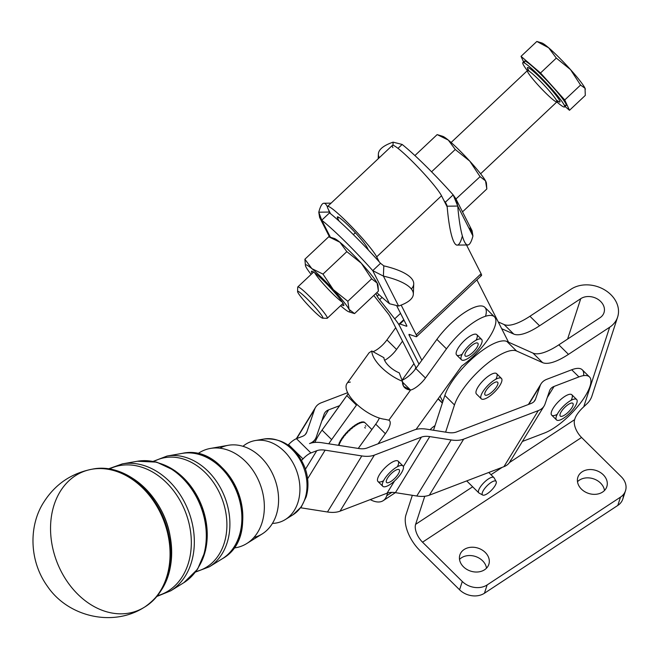 <?xml version="1.0" encoding="UTF-8"?>
<svg xmlns="http://www.w3.org/2000/svg" width="659" height="659" viewBox="0 0 659 659"><rect width="100%" height="100%" fill="white"/><g stroke="black" fill="none" stroke-linecap="round" stroke-linejoin="round"><path stroke-width="0.99" d="M466.704 480.905L478.78 492.841A10.75 3.501 -45.3 0 1 478.64 490.263A10.75 3.501 -45.3 0 1 478.821 489.769A10.75 3.501 -45.3 0 1 486.4 480.411A10.75 3.501 -45.3 0 1 493.888 477.561L488.756 472.478M338.899 444.24L339.138 444.99L338.66 444.512A18.361 5.989 134.7 0 0 338.479 445.179L338.479 445.179A18.361 5.989 -45.3 0 1 338.66 444.512L338.899 444.24A18.09 5.898 -45.3 0 1 339.196 443.375A18.09 5.898 134.7 0 0 338.899 444.24M339.682 442.247L339.904 442.988L339.426 442.51A18.361 5.989 134.7 0 0 339.097 443.268L339.583 443.746A18.361 5.989 134.7 0 0 339.138 444.99A18.361 5.989 -45.3 0 1 339.583 443.746L339.097 443.268A18.361 5.989 -45.3 0 1 339.426 442.51L339.682 442.247A18.09 5.898 -45.3 0 1 340.209 441.201A18.09 5.898 134.7 0 0 339.682 442.247M340.868 440.039L341.074 440.764L340.596 440.286A18.361 5.989 134.7 0 0 340.126 441.118L340.604 441.596A18.361 5.989 134.7 0 0 339.904 442.988A18.361 5.989 -45.3 0 1 340.604 441.596L340.126 441.118A18.361 5.989 -45.3 0 1 340.596 440.286L340.868 440.039A18.09 5.898 -45.3 0 1 341.568 438.91A18.09 5.898 134.7 0 0 340.868 440.039M341.889 439.454L341.477 439.051L341.889 439.454M342.4 437.691L342.606 438.392L342.128 437.914A18.361 5.989 134.7 0 0 341.527 438.787L342.013 439.265A18.361 5.989 134.7 0 0 341.074 440.764A18.361 5.989 -45.3 0 1 342.013 439.265L341.527 438.787A18.361 5.989 -45.3 0 1 342.128 437.914L342.4 437.691A18.09 5.898 -45.3 0 1 343.265 436.513A18.09 5.898 134.7 0 0 342.598 437.419A18.09 5.898 134.7 0 0 342.4 437.691M343.463 437.214L343.051 436.802L343.463 437.214M344.245 435.269L344.451 435.937L343.973 435.459A18.361 5.989 134.7 0 0 343.265 436.357L343.751 436.835A18.361 5.989 134.7 0 0 342.606 438.392A18.361 5.989 -45.3 0 1 343.751 436.835L343.265 436.357A18.361 5.989 -45.3 0 1 343.973 435.459L344.245 435.269A18.09 5.898 -45.3 0 1 345.234 434.092A18.09 5.898 134.7 0 0 344.245 435.269M345.3 434.907L344.888 434.495L345.3 434.907M346.329 432.864L346.552 433.49L346.074 433.012A18.361 5.989 134.7 0 0 345.283 433.902L345.761 434.38A18.361 5.989 134.7 0 0 344.451 435.937A18.361 5.989 -45.3 0 1 345.761 434.38L345.283 433.902A18.361 5.989 -45.3 0 1 346.074 433.012L346.329 432.864A18.09 5.898 -45.3 0 1 347.408 431.719A18.09 5.898 134.7 0 0 346.329 432.864M347.351 432.634L346.931 432.213L347.351 432.634M348.595 430.541L348.842 431.126L348.356 430.648A18.361 5.989 134.7 0 0 347.507 431.497L347.985 431.974A18.361 5.989 134.7 0 0 346.552 433.49A18.361 5.989 -45.3 0 1 347.985 431.974L347.507 431.497A18.361 5.989 -45.3 0 1 348.356 430.648L348.595 430.541A18.09 5.898 -45.3 0 1 349.74 429.47A18.09 5.898 134.7 0 0 348.595 430.541M349.55 430.442L349.13 430.03L349.55 430.442M350.967 428.383L351.239 428.918L350.761 428.441A18.361 5.989 134.7 0 0 349.871 429.223L350.357 429.701A18.361 5.989 134.7 0 0 348.842 431.126A18.361 5.989 -45.3 0 1 350.357 429.701L349.871 429.223A18.361 5.989 -45.3 0 1 350.761 428.441L350.967 428.383A18.09 5.898 -45.3 0 1 352.137 427.411A18.09 5.898 134.7 0 0 350.967 428.383M351.815 428.424L351.404 428.012L351.815 428.424M353.364 426.455L353.677 426.941L353.199 426.464A18.361 5.989 134.7 0 0 352.31 427.156L352.787 427.633A18.361 5.989 134.7 0 0 351.239 428.918A18.361 5.989 -45.3 0 1 352.787 427.633L352.31 427.156A18.361 5.989 -45.3 0 1 353.199 426.464L353.364 426.455A18.09 5.898 -45.3 0 1 354.517 425.623A18.09 5.898 134.7 0 0 353.364 426.455M354.089 426.628L353.677 426.225L354.089 426.628M355.72 424.824L355.588 424.783A18.361 5.989 134.7 0 0 354.723 425.36L355.209 425.829A18.361 5.989 134.7 0 0 353.677 426.941A18.361 5.989 -45.3 0 1 355.209 425.829L354.723 425.36A18.361 5.989 -45.3 0 1 355.588 424.783L355.72 424.824A18.09 5.898 -45.3 0 1 356.824 424.149A18.09 5.898 134.7 0 0 355.72 424.824M357.87 423.44L358.348 423.918L357.87 423.44A18.361 5.989 134.7 0 0 357.054 423.885L357.54 424.363A18.361 5.989 134.7 0 0 356.074 425.253A18.361 5.989 -45.3 0 1 357.54 424.363L357.054 423.885A18.361 5.989 -45.3 0 1 357.87 423.44M359.954 422.493L360.432 422.971L359.954 422.493A18.361 5.989 134.7 0 0 359.221 422.79L359.699 423.267A18.361 5.989 134.7 0 0 358.348 423.918A18.361 5.989 -45.3 0 1 359.699 423.267L358.966 423.045A18.09 5.898 134.7 0 0 357.952 423.531A18.09 5.898 -45.3 0 1 358.966 423.045L359.221 422.79A18.361 5.989 -45.3 0 1 359.954 422.493M361.775 421.966L362.261 422.444L361.775 421.966A18.361 5.989 134.7 0 0 361.14 422.114L361.626 422.584A18.361 5.989 134.7 0 0 360.432 422.971A18.361 5.989 -45.3 0 1 361.626 422.584L360.885 422.345A18.09 5.898 134.7 0 0 360.061 422.6A18.09 5.898 -45.3 0 1 360.885 422.345L361.14 422.114A18.361 5.989 -45.3 0 1 361.775 421.966M363.282 421.875L363.76 422.353L363.282 421.875A18.361 5.989 134.7 0 0 362.771 421.859L363.257 422.337A18.361 5.989 134.7 0 0 362.261 422.444A18.361 5.989 -45.3 0 1 363.257 422.337L362.508 422.065A18.09 5.898 134.7 0 0 361.931 422.122A18.09 5.898 -45.3 0 1 362.508 422.065L362.771 421.859A18.361 5.989 -45.3 0 1 363.282 421.875M364.427 422.23L364.905 422.707L364.427 422.23A18.361 5.989 134.7 0 0 364.048 422.048L364.534 422.526A18.361 5.989 134.7 0 0 363.76 422.353A18.361 5.989 -45.3 0 1 364.534 422.526L363.801 422.221A18.09 5.898 134.7 0 0 363.562 422.155A18.09 5.898 -45.3 0 1 363.801 422.221L364.048 422.048A18.361 5.989 -45.3 0 1 364.427 422.23M365.35 425.747L365.827 426.216M364.888 427.337A18.361 5.989 -45.3 0 1 364.789 427.609L365.275 428.086M365.424 423.152A18.361 5.989 134.7 0 0 365.284 422.996A18.361 5.989 134.7 0 0 364.905 422.707A18.361 5.989 -45.3 0 1 365.424 423.152M403.489 467.355A14.333 4.671 -45.3 0 1 394.65 480.881A14.333 4.671 -45.3 0 1 382.805 486.293A14.333 4.671 -45.3 0 1 389.56 472.824A14.333 4.671 -45.3 0 1 402.954 465.913A14.333 4.671 -45.3 0 1 403.489 467.355A14.333 4.671 134.7 0 0 387.418 475.147A14.333 4.671 134.7 0 0 387.731 485.823A14.333 4.671 134.7 0 0 403.489 467.355M402.954 465.913L398.135 461.152A14.333 4.671 134.7 0 0 384.741 468.063A14.333 4.671 134.7 0 0 377.986 481.531L382.805 486.293M392.995 479.958A8.954 2.916 134.7 0 0 399.173 469.735A8.954 2.916 134.7 0 0 390.803 474.052A8.954 2.916 134.7 0 0 386.578 482.479A8.954 2.916 134.7 0 0 392.995 479.958A8.954 2.916 -45.3 0 1 387.08 478.92A8.954 2.916 -45.3 0 1 398.563 469.439A8.954 2.916 -45.3 0 1 392.995 479.958M577.185 400.952A14.333 4.671 -45.3 0 1 568.346 414.486A14.333 4.671 -45.3 0 1 556.501 419.898A14.333 4.671 -45.3 0 1 563.256 406.422A14.333 4.671 -45.3 0 1 576.65 399.519A14.333 4.671 -45.3 0 1 577.185 400.952A14.333 4.671 134.7 0 0 561.114 408.745A14.333 4.671 134.7 0 0 561.427 419.421A14.333 4.671 134.7 0 0 577.185 400.952M576.65 399.519L571.839 394.757A14.333 4.671 134.7 0 0 558.437 401.661A14.333 4.671 134.7 0 0 551.682 415.137L556.501 419.898M566.691 413.555A8.954 2.916 134.7 0 0 572.877 403.341A8.954 2.916 134.7 0 0 564.499 407.649A8.954 2.916 134.7 0 0 560.282 416.076A8.954 2.916 134.7 0 0 566.691 413.555A8.954 2.916 -45.3 0 1 560.776 412.518A8.954 2.916 -45.3 0 1 572.259 403.044A8.954 2.916 -45.3 0 1 566.691 413.555M501.433 378.414L496.614 373.653A14.333 4.671 134.7 0 0 486.218 377.796A14.333 4.671 134.7 0 0 476.276 390.598A14.333 4.671 134.7 0 0 476.465 394.033L481.276 398.794A14.333 4.671 -45.3 0 1 488.031 385.317A14.333 4.671 -45.3 0 1 501.433 378.414A14.333 4.671 -45.3 0 1 501.96 379.848A14.333 4.671 -45.3 0 1 493.13 393.382A14.333 4.671 -45.3 0 1 481.276 398.794M491.466 392.451A8.954 2.916 134.7 0 0 497.652 382.236A8.954 2.916 134.7 0 0 489.283 386.545A8.954 2.916 134.7 0 0 485.057 394.972A8.954 2.916 134.7 0 0 491.466 392.451A8.954 2.916 -45.3 0 1 485.559 391.413A8.954 2.916 -45.3 0 1 497.043 381.94A8.954 2.916 -45.3 0 1 491.466 392.451M501.96 379.848A14.333 4.671 134.7 0 0 485.897 387.64A14.333 4.671 134.7 0 0 486.21 398.316A14.333 4.671 134.7 0 0 501.96 379.848M481.614 339.401L476.795 334.64A14.333 4.671 134.7 0 0 459.793 345.703A14.333 4.671 134.7 0 0 459.356 346.288A14.333 4.671 134.7 0 0 456.646 355.02L461.457 359.781A14.333 4.671 -45.3 0 1 464.611 350.464A14.333 4.671 -45.3 0 1 481.614 339.401A14.333 4.671 -45.3 0 1 474.859 352.878A14.333 4.671 -45.3 0 1 461.457 359.781M476.556 342.927A8.954 2.916 134.7 0 0 468.269 348.825A8.954 2.916 134.7 0 0 465.238 355.967A8.954 2.916 134.7 0 0 473.615 351.642A8.954 2.916 134.7 0 0 477.833 343.224A8.954 2.916 134.7 0 0 476.556 342.927A8.954 2.916 -45.3 0 1 472.775 352.458A8.954 2.916 -45.3 0 1 465.27 353.397A8.954 2.916 -45.3 0 1 476.556 342.927M464.611 350.464A14.333 4.671 134.7 0 0 468.038 358.405A14.333 4.671 134.7 0 0 481.96 339.92A14.333 4.671 134.7 0 0 464.611 350.464M418.992 364.097L399.56 325.81A28.658 2.924 46.7 0 1 399.173 324.006A28.658 2.924 46.7 0 1 399.931 323.997L404 320.167L399.931 323.997L406.422 326.205A14.333 1.458 -133.3 0 0 406.801 326.197A14.333 1.458 -133.3 0 0 406.611 325.299L396.932 306.237L406.611 325.299A14.333 1.458 46.7 0 1 406.422 326.205L406.825 325.826L406.422 326.205L399.931 323.997A28.658 2.924 -133.3 0 0 399.56 325.81L418.992 364.097M314.458 306.542A18.361 1.87 -133.3 0 0 297.81 292.324A18.361 1.87 -133.3 0 0 318.511 315.373A18.361 1.87 -133.3 0 0 314.458 306.542A18.361 1.87 46.7 0 1 322.646 318.173A18.361 1.87 46.7 0 1 308.898 306.031A18.361 1.87 46.7 0 1 297.596 291.583A18.361 1.87 46.7 0 1 314.458 306.542M322.646 318.173L327.029 318.322A21.492 2.191 -133.3 0 0 317.44 304.705A21.492 2.191 -133.3 0 0 297.703 287.2L297.596 291.583M564.59 106.956L566.147 105.489A30.454 3.106 -133.3 0 0 552.226 86.304A30.454 3.106 -133.3 0 0 524.383 61.163L522.826 62.63A30.454 3.106 46.7 0 1 550.669 87.771A30.454 3.106 46.7 0 1 564.59 106.956A30.454 3.106 46.7 0 1 556.847 101.947A30.454 3.106 -133.3 0 0 564.409 105.531A30.454 3.106 -133.3 0 0 550.669 87.771A30.454 3.106 -133.3 0 0 526.549 64.376A30.454 3.106 -133.3 0 0 527.365 70.653A30.454 3.106 46.7 0 1 522.826 62.63M540.99 43.066A32.242 3.287 46.7 0 1 548.675 47.802A32.242 3.287 46.7 0 1 570.529 69.615A32.242 3.287 46.7 0 1 585.019 88.273A32.242 3.287 46.7 0 1 585.365 89.245A32.242 3.287 -133.3 0 0 585.349 89.154A32.242 3.287 -133.3 0 0 585.019 88.273L580.563 85.069L564.747 99.962L569.491 110.3L585.307 95.407L585.019 88.273A32.242 3.287 -133.3 0 0 570.529 69.615L556.328 58.091L548.675 47.802L536.846 41.451L521.03 56.345L523.584 61.913L521.03 56.345L536.846 41.451L548.675 47.802L556.328 58.091L540.52 72.984L521.03 56.345L540.52 72.984L556.328 58.091L570.529 69.615L580.563 85.069L570.529 69.615A32.242 3.287 -133.3 0 0 548.675 47.802A32.242 3.287 -133.3 0 0 541.83 42.967L536.846 41.451M585.307 95.407L569.491 110.3L565.06 106.511L569.491 110.3L564.747 99.962L540.52 72.984L564.747 99.962L580.563 85.069L585.019 88.273L585.307 95.407M524.877 63.248A30.454 3.106 46.7 0 1 531.129 65.315A30.454 3.106 46.7 0 1 552.226 86.304A30.454 3.106 46.7 0 1 564.088 104.863M313.61 272.052L297.786 286.962A21.492 2.191 46.7 0 1 317.44 304.705A21.492 2.191 46.7 0 1 327.268 318.256L343.092 303.346M549.112 87.103A23.642 2.414 46.7 0 1 558.132 101.395A23.642 2.414 -133.3 0 0 549.112 87.103A23.642 2.414 -133.3 0 0 532.571 70.678A23.642 2.414 -133.3 0 0 527.991 69.409A23.642 2.414 46.7 0 1 532.571 70.678A23.642 2.414 46.7 0 1 549.112 87.103M556.344 100.069L558.437 101.437L556.888 101.906A21.492 2.191 -133.3 0 0 547.061 88.355A21.492 2.191 46.7 0 1 556.888 101.906A21.492 2.191 46.7 0 1 540.553 87.754A21.492 2.191 46.7 0 1 527.406 70.612A21.492 2.191 46.7 0 1 547.061 88.355A21.492 2.191 -133.3 0 0 527.406 70.612L451.118 142.492M623.323 494.645A17.917 14.201 -162 0 1 617.804 505.428L484.439 593.24A17.917 14.201 -162 0 1 459.57 589.78L419.841 550.487A28.658 14.762 56.6 0 1 405.977 514.827L412.336 495.304L405.977 514.827A28.658 14.762 -123.4 0 0 419.841 550.487L459.57 589.78L462.28 581.477L422.543 542.184L581.559 437.477L621.289 476.77L581.559 437.477A14.333 7.381 56.6 0 1 574.623 419.651A14.333 7.381 -123.4 0 0 581.559 437.477L422.543 542.184A14.333 7.381 56.6 0 1 415.615 524.35L472.66 486.787L415.615 524.35A14.333 7.381 -123.4 0 0 422.543 542.184L462.28 581.477L459.57 589.78A17.917 14.201 18 0 0 484.439 593.24L487.141 584.937A17.917 14.201 -162 0 1 462.28 581.477A17.917 14.201 18 0 0 487.141 584.937L620.506 497.125A17.917 14.201 18 0 0 621.289 476.77A17.917 14.201 -162 0 1 625.498 490.757A17.917 14.201 -162 0 1 620.506 497.125L487.141 584.937L484.439 593.24L617.804 505.428L620.506 497.125L617.804 505.428A17.917 14.201 18 0 0 622.796 499.069L625.498 490.757M486.515 568.173A15.223 12.068 18 0 0 475.394 556.46A15.223 12.068 18 0 0 459.521 559.392A15.223 12.068 -162 0 1 475.394 556.46A15.223 12.068 -162 0 1 486.515 568.173M604.492 490.494A15.223 12.068 18 0 0 593.38 478.772A15.223 12.068 18 0 0 577.498 481.704A15.223 12.068 -162 0 1 593.38 478.772A15.223 12.068 -162 0 1 604.492 490.494M574.961 418.613L574.623 419.651L574.961 418.613A14.333 4.671 -45.3 0 1 583.742 406.809L587.564 403.193A28.658 22.719 18 0 0 591.947 395.985L617.631 317.078A28.658 22.719 -162 0 1 609.641 327.251L583.742 406.809A14.333 4.671 134.7 0 0 574.961 418.613M415.088 369.477L415.796 367.302L415.088 369.477M587.564 403.193L583.742 406.809L609.641 327.251A28.658 22.719 18 0 0 610.893 294.697A28.658 22.719 18 0 0 571.114 289.153L529.935 316.262A53.741 17.521 -45.3 0 1 504.086 324.541L513.723 334.064L501.672 328.684L513.723 334.064L504.086 324.541L498.245 321.93L504.086 324.541A53.741 17.521 134.7 0 0 529.935 316.262L571.114 289.153A28.658 22.719 -162 0 1 604.723 289.927A28.658 22.719 -162 0 1 617.631 317.078M454.479 404.947A44.779 14.597 -45.3 0 1 483.517 366.668A44.779 14.597 -45.3 0 1 516.532 350.983L506.895 341.461A44.779 14.597 134.7 0 0 473.879 357.145A44.779 14.597 134.7 0 0 444.85 395.425L454.479 404.947L445.624 432.147L454.479 404.947L444.85 395.425L433.515 430.245L444.85 395.425A44.779 14.597 -45.3 0 1 473.879 357.145A44.779 14.597 -45.3 0 1 506.895 341.461L516.532 350.983A44.779 14.597 134.7 0 0 483.517 366.668A44.779 14.597 134.7 0 0 454.479 404.947M508.526 342.186L532.991 353.117A53.741 17.521 134.7 0 0 558.84 344.838L600.011 317.729A14.333 11.36 18 0 0 604.006 312.638A14.333 11.36 18 0 0 597.548 299.062A14.333 11.36 18 0 0 580.744 298.675L567.597 339.072L580.744 298.675A14.333 11.36 -162 0 1 600.637 301.451A14.333 11.36 -162 0 1 600.011 317.729L558.84 344.838A53.741 17.521 -45.3 0 1 532.991 353.117L506.895 341.461L508.526 342.186L476.894 279.853L508.526 342.186M391.883 492.372L386.709 495.774A28.658 14.762 56.6 0 1 383.208 500.659A28.658 14.762 56.6 0 1 370.267 499.613A28.658 14.762 -123.4 0 0 386.709 495.774L391.883 492.372M491.004 474.702L502.199 467.338L491.004 474.702M509.44 462.569L574.623 419.651L509.44 462.569M609.641 327.251L568.47 354.361A53.741 17.521 -45.3 0 1 542.621 362.639L516.532 350.983L542.621 362.639L532.991 353.117L542.621 362.639A53.741 17.521 134.7 0 0 568.47 354.361L558.84 344.838L568.47 354.361L609.641 327.251M424.75 496.268L415.615 524.35L424.75 496.268M589.467 376.923A39.408 12.851 -45.3 0 1 578.948 404.956A39.408 12.851 -45.3 0 1 544.589 432.971A39.408 12.851 134.7 0 0 585.349 395.927A39.408 12.851 134.7 0 0 578.931 376.915L571.707 369.773L578.931 376.915A39.408 12.851 -45.3 0 1 589.467 376.923L582.243 369.781A39.408 12.851 134.7 0 0 571.707 369.773L546.855 379.271A32.242 17.785 31.5 0 0 540.108 385.836L528.765 404.346L540.108 385.836L535.553 399.099A21.492 11.862 -148.5 0 1 531.055 403.473L456.456 431.991A21.492 11.862 -148.5 0 1 448.087 432.535L426.719 429.182A32.242 17.785 31.5 0 0 414.165 429.998L367.145 447.972A21.492 11.862 -148.5 0 1 358.776 448.515L322.094 442.757A32.242 17.785 31.5 0 0 309.541 443.573A32.242 17.785 31.5 0 0 316.287 437.016L324.113 414.239A21.492 11.862 -148.5 0 1 328.61 409.873L321.79 421.002L328.61 409.873L339.682 405.639L346.832 395.598L356.461 405.12A21.492 7.01 134.7 0 0 356.947 404.437A21.492 7.01 -45.3 0 1 356.461 405.12L331.642 439.586L322.053 430.113A39.408 12.851 134.7 0 0 314.928 442.42A39.408 12.851 -45.3 0 1 322.053 430.113L339.682 405.639L328.61 409.873A21.492 11.862 31.5 0 0 324.73 412.929A21.492 11.862 31.5 0 0 324.113 414.239L316.287 437.016A32.242 17.785 -148.5 0 1 315.364 438.985A32.242 17.785 -148.5 0 1 309.541 443.573A32.242 17.785 -148.5 0 1 322.094 442.757L358.776 448.515A21.492 11.862 31.5 0 0 367.145 447.972L414.165 429.998A32.242 17.785 -148.5 0 1 426.719 429.182L448.087 432.535A21.492 11.862 31.5 0 0 456.456 431.991L531.055 403.473A21.492 11.862 31.5 0 0 534.935 400.417A21.492 11.862 31.5 0 0 535.553 399.099L534.045 401.562L535.553 399.099L540.108 385.836A32.242 17.785 -148.5 0 1 541.031 383.859A32.242 17.785 -148.5 0 1 546.855 379.271L571.707 369.773A39.408 12.851 -45.3 0 1 583.594 375.638M476.276 390.598A14.333 4.671 -45.3 0 1 490.428 374.798A14.333 4.671 -45.3 0 1 495.889 379.205M484.604 569.747A15.223 12.068 -162 0 1 459.809 560.784A15.223 12.068 -162 0 1 478.689 548.354A15.223 12.068 -162 0 1 484.604 569.747A15.223 12.068 18 0 0 488.846 564.343A15.223 12.068 18 0 0 478.104 548.148A15.223 12.068 18 0 0 459.891 554.919A15.223 12.068 18 0 0 466.745 569.343A15.223 12.068 18 0 0 484.604 569.747M602.581 492.067A15.223 12.068 -162 0 1 577.786 483.105A15.223 12.068 -162 0 1 596.667 470.674A15.223 12.068 -162 0 1 602.581 492.067A15.223 12.068 18 0 0 606.824 486.663A15.223 12.068 18 0 0 596.082 470.468A15.223 12.068 18 0 0 577.869 477.231A15.223 12.068 18 0 0 584.722 491.655A15.223 12.068 18 0 0 602.581 492.067M529.935 316.262L539.573 325.785L580.744 298.675L539.573 325.785L529.935 316.262M513.723 334.064A53.741 17.521 134.7 0 0 539.573 325.785A53.741 17.521 -45.3 0 1 513.723 334.064M387.616 492.998L386.709 495.774L387.616 492.998M430.063 429.701A10.75 3.501 -45.3 0 1 435.014 425.64A10.75 3.501 134.7 0 0 430.063 429.701M387.484 312.778L373.81 295.438L387.484 312.778A14.333 1.458 46.7 0 1 389.881 316.238A14.333 1.458 -133.3 0 0 387.484 312.778M382.072 297.398L379.625 299.705L394.716 318.849L400.548 313.354L394.716 318.849A28.658 2.924 46.7 0 1 399.519 325.768L418.976 364.114L399.519 325.768A28.658 2.924 -133.3 0 0 394.716 318.849L379.625 299.705L382.072 297.398M377.228 296.245L378.958 294.606L377.228 296.245A14.333 1.458 -133.3 0 0 379.625 299.705A14.333 1.458 46.7 0 1 377.228 296.245L375.844 293.527L377.228 296.245M338.726 217.289L337.663 218.294L339.072 221.062L337.663 218.294L338.726 217.289M416.628 336.634L481.474 275.528A28.658 2.924 -133.3 0 0 481.086 273.724L416.241 334.821A28.658 2.924 46.7 0 1 416.628 336.634A28.658 2.924 46.7 0 1 415.878 336.634L409.379 334.434A14.333 1.458 -133.3 0 0 409 334.434A14.333 1.458 -133.3 0 0 409.198 335.34L409.956 334.624L409.198 335.34L421.842 360.259L436.884 339.369A39.408 12.851 -45.3 0 1 471.597 308.494A39.408 12.851 -45.3 0 1 485.518 316.238M367.047 247.347A21.854 2.232 -133.3 0 0 351.469 228.673A21.854 2.232 -133.3 0 0 337.367 216.918A21.854 2.232 -133.3 0 0 337.663 218.294A21.854 2.232 46.7 0 1 348.973 226.161A21.854 2.232 46.7 0 1 367.047 247.347L368.447 250.115L367.047 247.347M494.423 316.814L484.843 307.333A39.408 12.851 134.7 0 0 436.884 339.369L446.472 348.85L425.467 378.011L446.472 348.85A39.408 12.851 -45.3 0 1 494.423 316.814A39.408 12.851 -45.3 0 1 461.737 365.992L416.076 429.396L461.737 365.992A39.408 12.851 134.7 0 0 494.612 317.004A39.408 12.851 134.7 0 0 446.472 348.85L436.884 339.369L421.842 360.259L409.198 335.34A14.333 1.458 46.7 0 1 409.379 334.434L415.878 336.634A28.658 2.924 -133.3 0 0 416.241 334.821L401.158 305.101L416.241 334.821L481.086 273.724L466.498 244.975L481.086 273.724A28.658 2.924 46.7 0 1 480.724 275.536M392.879 147.665A36.187 3.69 46.7 0 1 411.611 160.697A36.187 3.69 46.7 0 1 441.522 195.772L447.189 206.926L441.522 195.772L376.676 256.87L379.172 261.78L376.676 256.87L441.522 195.772A36.187 3.69 -133.3 0 0 415.73 164.849A36.187 3.69 -133.3 0 0 392.385 145.384L327.539 206.481A36.187 3.69 46.7 0 1 350.885 225.946A36.187 3.69 46.7 0 1 376.676 256.87A36.187 3.69 -133.3 0 0 346.766 221.795A36.187 3.69 -133.3 0 0 328.034 208.771A36.187 3.69 46.7 0 1 327.539 206.481M442.436 402.838L438.21 398.662L442.436 402.838M331.082 203.145L323.923 203.236A66.279 10.495 89.3 0 0 318.783 212.19L329.393 212.058L329.533 212.873A66.279 6.763 46.7 0 1 330.521 213.681L328.034 208.771L330.521 213.681A66.279 6.763 46.7 0 1 339.072 221.062A66.279 6.763 -133.3 0 0 330.521 213.681A66.279 6.763 -133.3 0 0 329.533 212.873L321.749 220.205A66.279 6.763 46.7 0 1 372.747 270.635L380.531 263.303A66.279 6.763 -133.3 0 0 379.172 261.78A66.279 6.763 -133.3 0 0 368.447 250.115A66.279 6.763 46.7 0 1 379.172 261.78A66.279 6.763 46.7 0 1 380.531 263.303L372.747 270.635L383.406 276.096L383.802 265.857L380.531 263.303L383.802 265.857L383.406 276.096L372.747 270.635L389.551 303.75A66.279 6.763 46.7 0 1 376.8 292.621A66.279 6.763 -133.3 0 0 389.551 303.75L398.604 306.04L389.551 303.75L372.747 270.635A66.279 6.763 -133.3 0 0 321.749 220.205L319.631 217.478L318.783 212.19A66.279 10.495 -90.7 0 1 327.399 206.844M402.525 341.156L389.881 316.238L402.525 341.156L396.561 349.435A14.333 4.671 -45.3 0 1 384.601 360.333A14.333 4.671 134.7 0 0 396.561 349.435L402.525 341.156L413.943 363.653L402.525 341.156M416.167 368.027L413.943 363.653L402.023 380.202L413.943 363.653L416.167 368.027M510.684 460.114A32.242 17.785 -148.5 0 1 503.937 466.671L429.347 495.189A32.242 17.785 -148.5 0 1 416.793 496.005L395.425 492.652A21.492 11.862 31.5 0 0 387.055 493.196L340.028 511.17A32.242 17.785 -148.5 0 1 327.474 511.985L300.661 507.776L327.474 511.985L361.816 455.929L325.134 450.171L307.605 478.788L325.134 450.171A21.492 11.862 31.5 0 0 316.773 450.715L305.455 469.183L316.773 450.715L310.908 452.955L296.459 438.672A10.75 3.501 134.7 0 0 288.551 444.619L303 458.911A10.75 3.501 -45.3 0 1 310.908 452.955A10.75 3.501 134.7 0 0 303 458.911A10.75 3.501 -45.3 0 1 301.583 460.344A10.75 3.501 134.7 0 0 303 458.911L288.551 444.619A10.75 3.501 -45.3 0 1 296.459 438.672L310.908 452.955L316.773 450.715A21.492 11.862 -148.5 0 1 325.134 450.171L361.816 455.929L327.474 511.985A32.242 17.785 31.5 0 0 340.028 511.17L387.055 493.196L394.519 481.004L387.055 493.196A21.492 11.862 -148.5 0 1 395.425 492.652L416.793 496.005L451.127 439.948L429.759 436.596L395.425 492.652L429.759 436.596A21.492 11.862 31.5 0 0 421.389 437.139L374.37 455.114L340.028 511.17L374.37 455.114A32.242 17.785 -148.5 0 1 361.816 455.929A32.242 17.785 31.5 0 0 374.37 455.114L421.389 437.139L403.357 466.58L421.389 437.139A21.492 11.862 -148.5 0 1 429.759 436.596L451.127 439.948L416.793 496.005A32.242 17.785 31.5 0 0 429.347 495.189L503.937 466.671L538.279 410.615L463.681 439.133L429.347 495.189L463.681 439.133A32.242 17.785 -148.5 0 1 451.127 439.948A32.242 17.785 31.5 0 0 463.681 439.133L538.279 410.615L503.937 466.671A32.242 17.785 31.5 0 0 509.761 462.083L544.095 406.026A32.242 17.785 -148.5 0 1 538.279 410.615A32.242 17.785 31.5 0 0 545.026 404.058A32.242 17.785 -148.5 0 1 544.095 406.026M549.581 390.787L545.026 404.058L549.581 390.787A21.492 11.862 -148.5 0 1 554.079 386.421A21.492 11.862 31.5 0 0 550.199 389.477A21.492 11.862 31.5 0 0 549.581 390.787M547.258 397.55L554.079 386.421L547.258 397.55M383.53 480.74A14.333 4.671 -45.3 0 1 378.546 476.309A14.333 4.671 -45.3 0 1 392.921 461.778A14.333 4.671 -45.3 0 1 397.41 466.704M578.931 376.915L554.079 386.421L578.931 376.915M522.398 441.456L544.589 432.971L522.398 441.456M557.226 414.346A14.333 4.671 -45.3 0 1 552.242 409.906A14.333 4.671 -45.3 0 1 566.616 395.375A14.333 4.671 -45.3 0 1 571.106 400.31M314.64 409.288L296.698 438.581L314.64 409.288A32.242 17.785 -148.5 0 1 315.57 407.311A32.242 17.785 -148.5 0 1 321.386 402.723L347.647 392.69L321.386 402.723A32.242 17.785 31.5 0 0 314.64 409.288L306.814 432.057L314.64 409.288M305.306 434.52L306.814 432.057L305.306 434.52M302.316 436.431A21.492 11.862 31.5 0 0 306.196 433.367A21.492 11.862 31.5 0 0 306.814 432.057A21.492 11.862 -148.5 0 1 302.316 436.431L296.459 438.672L302.316 436.431M440.039 396.117L442.832 401.611L440.039 396.117M331.642 439.586A39.408 12.851 134.7 0 0 328.792 443.804A39.408 12.851 -45.3 0 1 331.642 439.586L356.461 405.12L346.832 395.598A21.492 7.01 134.7 0 0 348.15 393.662A21.492 7.01 -45.3 0 1 346.832 395.598L322.053 430.113L331.642 439.586M395.713 327.721L386.932 339.912L396.561 349.435L386.932 339.912L395.713 327.721M373.019 351.675A14.333 4.671 134.7 0 0 386.932 339.912A14.333 4.671 -45.3 0 1 373.019 351.675M410.549 390.062L388.859 420.187A21.492 7.01 -45.3 0 1 385.367 433.696L378.101 443.779L385.367 433.696L375.729 424.174L358.257 448.433L375.729 424.174L385.367 433.696A21.492 7.01 134.7 0 0 389.436 420.599A21.492 7.01 134.7 0 0 388.859 420.187L410.549 390.062A14.333 4.671 134.7 0 0 425.467 378.011A14.333 4.671 -45.3 0 1 410.549 390.062C405.046 389.403 402.336 386.479 402.435 381.297A28.658 11.747 -144.2 0 1 371.808 351.008L369.114 352.754L371.808 351.008A28.658 11.747 35.8 0 0 402.435 381.297L399.247 372.837A14.333 5.873 -144.2 0 1 383.933 357.697A14.333 5.873 35.8 0 0 399.247 372.837L402.435 381.297L403.539 386.314L410.549 390.062L405.227 384.798L410.549 390.062M462.181 354.229A14.333 4.671 -45.3 0 1 459.356 346.288A14.333 4.671 -45.3 0 1 473.121 334.583A14.333 4.671 -45.3 0 1 476.07 340.192M402.41 382.014L405.227 384.798L402.41 382.014M425.467 378.011L415.829 368.488A14.333 4.671 -45.3 0 1 402.031 380.21A14.333 4.671 134.7 0 0 415.829 368.488L425.467 378.011M421.842 360.259L415.829 368.488L421.842 360.259M369.114 352.746L347.021 383.431A28.658 11.747 35.8 0 0 356.601 404.107A28.658 11.747 35.8 0 0 385.136 419.338L388.859 420.187L385.136 419.338A28.658 11.747 -144.2 0 1 355.555 403.094A28.658 11.747 -144.2 0 1 347.886 382.508L350.324 382.08M383.933 357.697L371.808 351.008L383.933 357.697M379.362 418.061A21.492 7.01 -45.3 0 1 375.729 424.174A21.492 7.01 134.7 0 0 379.362 418.061M368.447 250.115A66.279 6.763 -133.3 0 0 339.072 221.062A66.279 6.763 46.7 0 1 368.447 250.115M398.604 306.04L383.406 276.096L398.604 306.04A66.279 20.058 -177.8 0 0 383.406 276.096A66.279 20.058 2.2 0 1 413.333 294.161A66.279 20.058 2.2 0 1 398.604 306.04M413.333 294.161L413.728 283.93A66.279 20.058 -177.8 0 0 383.802 265.857A66.279 20.058 2.2 0 1 411.331 288.963M328.61 209.916A66.279 10.495 -90.7 0 1 329.278 212.058M329.393 212.058A66.279 10.495 -90.7 0 1 329.5 211.654A66.279 10.495 89.3 0 0 329.393 212.058L329.994 213.252L329.393 212.058L318.783 212.19L321.749 220.205L329.533 212.873L329.393 212.058M330.406 237.273L321.749 220.205L330.406 237.273M379.329 157.69A66.279 20.058 2.2 0 1 393.11 142.155L402.155 144.445A66.279 6.763 46.7 0 1 453.161 194.875L455.847 198.73L457.733 206.061L447.123 206.193L445.377 202.206L447.123 206.193L457.733 206.061L453.161 194.875L445.377 202.206A66.279 6.763 -133.3 0 0 444.018 200.682A66.279 6.763 46.7 0 1 445.377 202.206L453.161 194.875A66.279 6.763 -133.3 0 0 402.155 144.445L397.995 148.366L402.155 144.445L393.11 142.155A66.279 20.058 -177.8 0 0 378.381 154.033L378.2 158.753M469.966 227.989L472.931 236.004L472.083 230.716L455.847 198.73M457.733 206.061L472.931 236.004L457.733 206.061A66.279 10.495 89.3 0 0 472.931 236.004A66.279 10.495 -90.7 0 1 467.791 244.959A66.279 10.495 -90.7 0 1 457.733 206.061M445.377 202.206L446.893 205.188L445.377 202.206M462.321 236.136A66.279 10.495 -90.7 0 1 447.123 206.193A66.279 10.495 89.3 0 0 457.181 245.09L467.791 244.959M392.995 145.285L393.11 142.155L392.995 145.285M482.512 492.141A9.597 3.13 134.7 0 0 490.56 491.12A9.597 3.13 134.7 0 0 494.596 480.913A9.597 3.13 134.7 0 0 482.512 492.141A9.597 3.13 -45.3 0 1 489.612 483.525A9.597 3.13 -45.3 0 1 496.145 481.465A9.597 3.13 -45.3 0 1 491.449 490.255A9.597 3.13 -45.3 0 1 482.709 495.057A9.597 3.13 -45.3 0 1 482.512 492.141M496.145 481.465L494.085 477.816A10.75 3.501 134.7 0 0 486.762 480.123A10.75 3.501 134.7 0 0 478.821 489.769A10.75 3.501 134.7 0 0 479.035 493.039L482.709 495.057M333.578 238.476A32.242 3.287 46.7 0 1 339.871 242.232A32.242 3.287 46.7 0 1 361.33 263.262A32.242 3.287 46.7 0 1 377.113 283.008A32.242 3.287 46.7 0 1 377.879 284.886M305.414 265.47L304.895 259.226L328.734 236.762L304.895 259.226L305.455 265.676A32.242 3.287 46.7 0 1 311.855 268.633A32.242 3.287 46.7 0 1 333.322 289.663L322.992 274.103L311.855 268.633L304.895 259.226L311.855 268.633L322.992 274.103L346.832 251.639L339.871 242.232L328.734 236.762L339.871 242.232L346.832 251.639L322.992 274.103L333.322 289.663A32.242 3.287 46.7 0 1 349.097 309.401L347.82 301.287L333.322 289.663L347.82 301.287L371.66 278.823L361.33 263.262L346.832 251.639L361.33 263.262L371.66 278.823L347.82 301.287L349.097 309.401A32.242 3.287 46.7 0 1 348.973 311.864A32.242 3.287 46.7 0 1 343.421 308.115A32.242 3.287 46.7 0 1 340.596 305.702A32.242 3.287 -133.3 0 0 343.421 308.115A32.242 3.287 -133.3 0 0 349.097 309.401L354.55 313.585L349.097 309.401A32.242 3.287 -133.3 0 0 333.322 289.663A32.242 3.287 -133.3 0 0 311.855 268.633A32.242 3.287 -133.3 0 0 306.171 267.34A32.242 3.287 46.7 0 1 305.455 265.676M378.398 291.121L354.55 313.585L378.398 291.121L377.113 283.008L371.66 278.823L377.113 283.008L378.002 285.355L378.398 291.121M311.114 274.408A32.242 3.287 46.7 0 1 306.171 267.34A32.242 3.287 -133.3 0 0 311.114 274.408M348.973 311.864L354.55 313.585M378.002 285.355L377.838 284.672A32.242 3.287 -133.3 0 0 377.113 283.008A32.242 3.287 -133.3 0 0 361.33 263.262A32.242 3.287 -133.3 0 0 339.871 242.232A32.242 3.287 -133.3 0 0 334.319 238.484L329.558 237.009L319.631 217.478M331.79 289.317A23.559 2.405 46.7 0 1 341.659 304.689A23.559 2.405 -133.3 0 0 343.891 305.257A23.559 2.405 -133.3 0 0 333.026 290.677A23.559 2.405 -133.3 0 0 331.79 289.317A23.559 2.405 -133.3 0 0 311.748 271.146A23.559 2.405 -133.3 0 0 312.185 273.403A23.559 2.405 46.7 0 1 315.834 273.724A23.559 2.405 46.7 0 1 331.79 289.317M342.301 302.094A21.492 2.191 46.7 0 1 327.539 288.469A21.492 2.191 46.7 0 1 314.813 272.917M414.906 155.565L437.164 134.601L414.906 155.565M486.82 188.968L462.972 211.432L462.14 211.119L462.972 211.432L486.82 188.968L485.535 180.854L480.09 176.661L469.76 161.109L455.254 149.486L448.293 140.079L437.164 134.601L448.293 140.079L455.254 149.486L431.571 171.801L455.254 149.486L469.76 161.109L480.09 176.661L455.97 198.96L480.09 176.661L485.535 180.854L486.424 183.194L486.82 188.968M462.173 211.193L462.972 211.432M486.424 183.194L486.26 182.51A32.242 3.287 -133.3 0 0 485.535 180.854A32.242 3.287 -133.3 0 0 469.76 161.109A32.242 3.287 -133.3 0 0 448.293 140.079A32.242 3.287 -133.3 0 0 442.741 136.322L437.98 134.848M442 136.322A32.242 3.287 46.7 0 1 448.293 140.079A32.242 3.287 46.7 0 1 469.76 161.109A32.242 3.287 46.7 0 1 485.535 180.854A32.242 3.287 46.7 0 1 486.301 182.724M288.115 445.08A10.75 3.501 134.7 0 0 288.551 444.619A10.75 3.501 -45.3 0 1 288.115 445.08M272.439 523.394A42.744 32.81 -110.9 0 0 296.344 470.081A42.744 32.81 -110.9 0 0 242.973 446.308A42.744 32.81 69.1 0 1 255.107 440.583A42.744 32.81 69.1 0 1 296.344 470.081A42.744 32.81 69.1 0 1 285.298 519.564A42.744 32.81 69.1 0 1 272.439 523.394M219.826 448.194A47.983 36.838 69.1 0 1 274.556 478.409A47.983 36.838 69.1 0 1 253.937 537.431M246.738 543.551L262.158 533.963A47.983 36.838 -110.9 0 0 274.556 478.409A47.983 36.838 -110.9 0 0 228.269 445.295L210.378 448.441A51.476 39.515 69.1 0 1 260.033 483.961A51.476 39.515 69.1 0 1 246.738 543.551A51.476 39.515 69.1 0 1 233.657 548.016A51.476 39.515 -110.9 0 0 260.033 483.961A51.476 39.515 -110.9 0 0 197.659 453.845A51.476 39.515 69.1 0 1 210.378 448.441M195.945 571.501A59.228 45.471 -110.9 0 0 221.935 498.525A59.228 45.471 -110.9 0 0 153.893 461.498A59.228 45.471 69.1 0 1 221.935 498.525A59.228 45.471 69.1 0 1 195.945 571.501M157.674 595.67A67.959 52.168 -110.9 0 0 185.624 512.405A67.959 52.168 -110.9 0 0 109.262 469.027A67.959 52.168 69.1 0 1 185.624 512.405A67.959 52.168 69.1 0 1 157.674 595.67M144.123 607.376A74.615 57.284 -110.9 0 0 163.811 520.742A74.615 57.284 -110.9 0 0 91.354 469.34A74.615 57.284 69.1 0 1 163.811 520.75A74.615 57.284 69.1 0 1 144.123 607.376A74.615 57.284 69.1 0 1 77.803 594.261A74.615 57.284 69.1 0 1 51.015 519.547A74.615 57.284 69.1 0 1 91.354 469.34C70.851 473.566 54.994 484.513 43.782 502.191C28.897 525.05 28.749 560.405 47.399 586.246C67.943 616.816 112.796 627.393 144.123 607.376L144.815 606.964A74.467 57.168 -110.9 0 0 164.462 520.495A74.467 57.168 -110.9 0 0 92.145 469.192A74.467 57.168 -110.9 0 0 91.749 469.266M144.469 607.17A74.467 57.168 -110.9 0 0 144.815 606.964A74.467 57.168 69.1 0 0 164.462 520.495A74.467 57.168 69.1 0 0 92.145 469.192C125.507 462.017 163.102 495.387 170.038 535.742C175.179 567.72 166.768 591.461 144.815 606.964M162.238 588.512A72.795 55.883 -110.9 0 0 117.434 471.317M157.106 596.354L170.829 590.769A68.66 52.712 -110.9 0 0 188.573 511.285A68.66 52.712 -110.9 0 0 122.327 463.895A68.66 52.712 69.1 0 1 188.573 511.285A68.66 52.712 69.1 0 1 170.829 590.769L183.812 582.696A65.719 50.455 -110.9 0 0 200.797 506.606A65.719 50.455 -110.9 0 0 137.385 461.251A65.719 50.455 69.1 0 1 200.797 506.606A65.719 50.455 69.1 0 1 183.812 582.696L197.576 569.203L205.55 550.323L206.992 528.46L201.868 506.203L190.838 486.202L175.179 470.864L156.644 462.124L137.385 461.251L122.327 463.895L108.381 468.895M199.034 566.262A64.055 49.17 -110.9 0 0 159.684 463.335M195.534 572.045L209.389 566.781A59.928 46.006 -110.9 0 0 224.876 497.405A59.928 46.006 -110.9 0 0 167.056 456.044A59.928 46.006 69.1 0 1 224.876 497.405A59.928 46.006 69.1 0 1 209.389 566.781L222.371 558.708A56.987 43.749 -110.9 0 0 237.1 492.726A56.987 43.749 -110.9 0 0 182.123 453.4A56.987 43.749 69.1 0 1 237.1 492.726A56.987 43.749 69.1 0 1 222.371 558.708C266.763 534.26 231.498 442.008 182.123 453.4L167.056 456.044L153.226 461.366M235.65 544.326A55.323 42.473 -110.9 0 0 201.605 455.262M255.107 440.583L264.012 439.026C282.431 437.733 295.982 447.041 304.664 466.967C308.461 477.19 308.972 487.141 306.196 496.82L301.328 506.87L292.975 514.786A41.006 31.475 -110.9 0 0 303.577 467.322A41.006 31.475 -110.9 0 0 264.012 439.026A41.006 31.475 69.1 0 1 303.577 467.322A41.006 31.475 69.1 0 1 292.975 514.786L285.298 519.564M365.284 422.996L371.882 429.52M529.202 71.271L527.966 69.104L527.406 70.612M355.333 232.742L353.348 234.612M395.384 492.644L383.208 500.659M399.173 324.006L403.761 319.689M438.054 398.876L442.346 403.119M541.031 383.859L528.394 404.486M313.132 442.634L315.364 438.985M315.57 407.311L296.328 438.721M556.888 101.906L480.6 173.787M91.354 469.34L92.145 469.192"/></g></svg>

